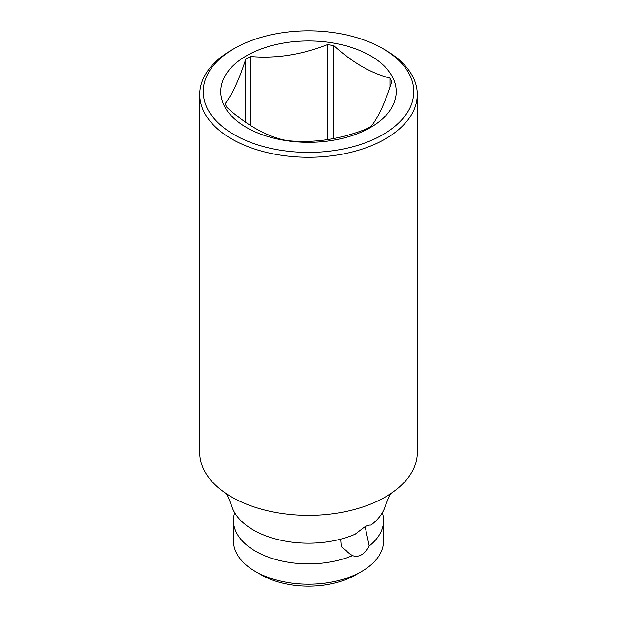 <?xml version="1.0" encoding="UTF-8"?>
<svg xmlns="http://www.w3.org/2000/svg" width="617" height="617" viewBox="0 0 617 617"><rect width="100%" height="100%" fill="white"/><g stroke="black" fill="none" stroke-linecap="round" stroke-linejoin="round"><path stroke-width="0.93" d="M382.301 512.719A75.027 43.321 180 0 1 383.527 520.532L383.527 540.885A75.027 43.321 180 0 1 361.554 571.512L355.801 574.836A66.891 38.616 180 0 1 261.207 574.836A66.891 38.616 180 0 1 261.199 574.836L255.446 571.512A75.027 43.321 180 0 1 233.473 540.885L233.473 520.532A75.027 43.321 180 0 1 234.699 512.719M365.164 526.733L369.197 545.999C367.177 549.994 364.624 552.917 361.554 554.752C358.423 556.495 355.438 556.773 352.608 555.578A75.027 43.321 180 0 1 255.446 551.166A75.027 43.321 180 0 1 233.473 520.532M225.814 493.345L227.773 496.323L231.552 505.477A77.989 45.026 0 0 0 355.184 534.222L364.331 527.196C367.138 525.537 369.352 524.843 370.971 525.113A77.989 45.026 0 0 0 385.448 505.477L389.335 496.145L391.186 493.345M361.554 571.512A75.027 43.321 180 0 1 255.446 571.512L261.207 574.836M383.527 520.532A75.027 43.321 180 0 1 369.197 545.999M231.591 50.077L234.059 48.65L231.591 50.077A108.762 62.795 0 0 0 199.738 94.478L199.738 452.554A108.762 62.795 0 0 0 230.966 496.592A108.762 62.795 0 0 0 385.409 496.955A108.762 62.795 0 0 0 386.034 496.592A108.762 62.795 0 0 0 417.262 452.554L417.262 94.478A108.762 62.795 0 0 0 385.409 50.077L382.941 48.65A105.276 60.782 0 0 0 234.059 48.65L234.059 48.65A105.276 60.782 0 0 0 234.059 134.606A105.276 60.782 0 0 0 382.941 134.606A105.276 60.782 0 0 0 382.941 48.65M352.608 555.578L350.248 554.259L341.317 546.67L340.692 539.165M333.828 138.524L333.828 45.612C352.585 62.602 371.341 73.431 390.098 78.104L390.098 86.943M333.828 45.612A85.439 49.329 0 0 0 327.365 44.617L327.365 139.635M390.098 78.104A85.439 49.329 0 0 1 391.834 81.837C384.969 102.784 378.105 117.577 371.241 126.215A85.439 49.329 0 0 1 368.92 127.611A85.439 49.329 0 0 1 366.498 128.945C340.877 139.064 315.256 143.028 289.635 140.838A85.439 49.329 0 0 1 283.172 139.835C264.415 135.162 245.659 124.333 226.902 107.35A85.439 49.329 0 0 1 225.166 103.617C232.031 94.979 238.895 80.187 245.759 59.24A85.439 49.329 0 0 1 248.08 57.844A85.439 49.329 0 0 1 250.502 56.502C276.123 58.7 301.744 54.736 327.365 44.617M246.438 55.8A87.768 50.671 180 0 1 370.562 55.8A87.768 50.671 180 0 1 370.562 127.457A87.768 50.671 180 0 1 246.438 127.457A87.768 50.671 180 0 1 246.438 55.8M250.502 56.502L250.502 125.482M245.759 59.24L245.759 122.343M199.738 94.478A108.762 62.795 0 0 0 266.876 152.492A108.762 62.795 0 0 0 385.409 138.879A108.762 62.795 0 0 0 417.262 94.478"/></g></svg>
